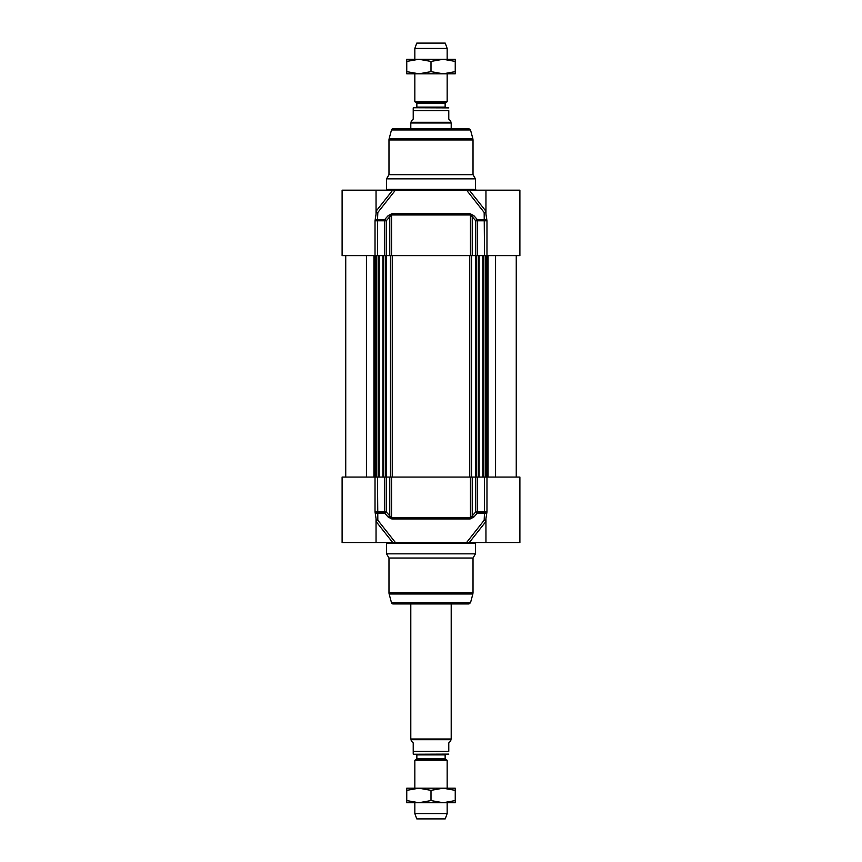 <?xml version="1.0" encoding="UTF-8"?>
<svg xmlns="http://www.w3.org/2000/svg" width="862" height="862" viewBox="0 0 862 862"><rect width="100%" height="100%" fill="white"/><g stroke="black" fill="none" stroke-linecap="round" stroke-linejoin="round"><path stroke-width="1.29" d="M485.942 518.601L485.952 542.521L469.316 542.521L485.996 521.424M485.952 542.521L519.894 542.521L519.894 477.063L475.759 477.063L475.759 511.899A1.616 0.808 41.5 0 0 477.354 513.105L484.487 513.105L484.175 520.217L466.59 542.521L395.41 542.521L377.825 520.217L377.47 477.063L342.106 477.063L342.106 542.521L395.41 542.521M386.241 477.063L389.764 477.063L389.764 515.875L386.241 511.899L386.241 477.063L377.47 477.063M484.53 477.063L484.53 511.899L475.759 511.899L472.236 515.875L472.236 477.063L475.759 477.063M475.447 553.835L386.553 553.835L388.977 558.037L473.022 558.037L475.447 553.835L475.447 543.329L476.255 542.521M389.139 594.004L391.488 602.743L470.512 602.743L472.861 594.004L389.139 594.004A4.849 4.849 0 0 1 388.977 592.744L388.977 558.037M470.512 602.743L468.95 603.939L393.05 603.939A1.616 1.616 0 0 1 391.488 602.743M391.801 518.935A1.616 0.733 90 0 1 391.563 517.739L391.563 477.063L470.436 477.063L470.436 517.739L391.563 517.739L389.764 515.875A1.616 0.808 -41.7 0 1 388.18 517.071L391.801 518.935L470.199 518.935L473.82 517.071L477.354 513.105A1.616 0.808 -90 0 0 477.623 511.899L477.623 477.063M485.942 518.568L486.976 511.899L486.976 477.063M480.608 542.521L480.048 542.521M375.024 477.063L375.024 511.899L376.047 518.59L376.047 542.521M375.347 514.302A1.616 1.174 -18.4 0 1 377.513 513.105L384.646 513.105L388.18 517.071M384.377 477.063L384.377 511.899A1.616 0.808 90 0 0 384.646 513.105A1.616 0.808 -41.5 0 0 386.241 511.899L375.024 511.899M391.563 477.063L389.764 477.063M473.82 517.071A1.616 0.808 41.7 0 1 472.236 515.875L470.436 517.739A1.616 0.733 -90 0 1 470.199 518.935M472.236 477.063L470.436 477.063M466.59 542.521L469.316 542.521M485.952 520.292A1.616 1.379 -22.9 0 0 484.175 520.217A1.616 0.851 -141.7 0 1 485.952 521.348M486.653 514.302A1.616 1.174 18.4 0 0 484.487 513.105L484.53 511.899L486.976 511.899M376.047 521.348A1.616 0.851 141.7 0 1 377.825 520.217A1.616 1.379 22.9 0 0 376.047 520.292M386.553 553.835L386.553 543.329A0.808 0.808 0 0 0 385.745 542.521M376.058 214.099L376.047 190.179L392.684 190.179L376.004 211.276M376.047 190.179L342.106 190.179L342.106 255.637L386.241 255.637L386.241 220.801A1.616 0.808 -138.5 0 0 384.646 219.594L377.513 219.594L377.825 212.483L395.41 190.179L466.59 190.179L484.175 212.483L484.53 255.637L519.894 255.637L519.894 190.179L466.59 190.179M475.759 255.637L472.236 255.637L472.236 216.825L475.759 220.801L475.759 255.637L484.53 255.637M377.47 255.637L377.47 220.801L386.241 220.801L389.764 216.825L389.764 255.637L386.241 255.637M470.199 213.765A1.616 0.733 -90 0 1 470.436 214.961L470.436 255.637L391.563 255.637L391.563 214.961L470.436 214.961L472.236 216.825A1.616 0.808 138.3 0 1 473.82 215.629L470.199 213.765L391.801 213.765L388.18 215.629L384.646 219.594A1.616 0.808 90 0 0 384.377 220.801L384.377 255.637M386.553 178.865L388.977 174.663L473.022 174.663L475.447 178.865L386.553 178.865L386.553 189.371A0.808 0.808 0 0 1 385.745 190.179M391.488 129.957L470.512 129.957L468.95 128.761L393.05 128.761A1.616 1.616 0 0 0 391.488 129.957L389.139 138.696A4.849 4.849 0 0 0 388.977 139.956L388.977 174.663M376.058 214.132L375.024 220.801L375.024 255.637M486.976 255.637L486.976 220.801L485.952 214.11L485.952 190.179M486.653 218.398A1.616 1.174 161.6 0 1 484.487 219.594L477.354 219.594L473.82 215.629M477.623 255.637L477.623 220.801A1.616 0.808 -90 0 0 477.354 219.594A1.616 0.808 138.5 0 0 475.759 220.801L486.976 220.801M470.436 255.637L472.236 255.637M388.18 215.629A1.616 0.808 -138.3 0 1 389.764 216.825L391.563 214.961A1.616 0.733 90 0 1 391.801 213.765M389.764 255.637L391.563 255.637M395.41 190.179L392.684 190.179M376.047 212.408A1.616 1.379 157.1 0 0 377.825 212.483A1.616 0.851 38.3 0 1 376.047 211.352M375.347 218.398A1.616 1.174 -161.6 0 0 377.513 219.594L377.47 220.801L375.024 220.801M485.952 211.352A1.616 0.851 -38.3 0 1 484.175 212.483A1.616 1.379 -157.1 0 0 485.952 212.408M519.894 219.271L519.894 218.463M516.252 477.063L516.252 255.637L516.252 477.063M416.206 107.75L445.783 107.75L416.206 107.75A0.646 0.646 0 0 0 416.852 107.103L416.852 103.278A0.646 0.646 0 0 0 416.529 102.718L414.837 101.738L447.162 101.738L447.162 73.809L414.837 73.809L414.837 101.738M448.779 107.89L414.105 107.75A2.909 2.909 0 0 0 413.221 107.89L413.221 119.064L411.196 121.089L411.196 122.296L450.794 122.296L450.794 121.089L448.779 119.064L448.779 110.659C448.779 106.565 448.779 106.565 448.779 110.659C448.779 106.565 448.779 106.565 448.779 110.659L413.221 110.659L413.221 107.89M411.196 122.296L410.797 122.997L451.203 122.997L451.203 128.761M410.797 122.997L410.797 128.761M447.162 48.434L445.223 43.1L416.777 43.1L414.837 48.434L447.162 48.434L447.162 59.262L443.122 59.262L455.244 59.262L455.244 61.428L443.122 59.262L431 61.428L418.878 59.262L443.122 59.262M414.837 48.434L414.837 59.262L418.878 59.262L406.756 61.428L406.756 59.262L418.878 59.262M455.244 73.809L443.122 73.809L455.244 71.643L455.244 73.809M418.878 73.809L406.756 73.809L406.756 71.643L418.878 73.809L431 71.643L443.122 73.809M455.244 71.643L455.244 61.428M431 71.643L431 61.428M406.756 71.643L406.756 61.428M416.852 758.722L416.852 754.896L445.137 754.896L445.137 758.722L416.852 758.722A0.646 0.646 0 0 1 416.529 759.282L445.46 759.282L447.162 760.262L414.837 760.262L416.529 759.282M416.206 754.25L445.783 754.25L416.206 754.25A0.646 0.646 0 0 1 416.852 754.896M413.221 754.11L413.221 751.341L413.221 754.11A2.909 2.909 0 0 0 414.105 754.25L448.779 754.11M411.196 739.704L411.196 740.911L413.221 742.936L413.221 751.341L448.779 751.341L448.779 742.936L450.794 740.911L450.794 739.704L411.196 739.704L410.797 739.003L410.797 603.939M448.779 751.341C448.779 755.435 448.779 755.435 448.779 751.341C448.779 755.435 448.779 755.435 448.779 751.341M451.203 603.939L451.203 739.003L410.797 739.003M443.122 802.737L455.244 800.572L455.244 802.737L443.122 802.737L447.162 802.737L447.162 813.566L414.837 813.566L414.837 802.737L418.878 802.737L406.756 802.737L406.756 800.572L418.878 802.737L431 800.572L443.122 802.737L418.878 802.737M418.878 788.191L443.122 788.191L431 790.357L418.878 788.191L406.756 790.357L406.756 788.191L418.878 788.191L414.837 788.191L414.837 760.262M447.162 813.566L445.223 818.9L416.777 818.9L414.837 813.566M443.122 788.191L455.244 788.191L455.244 790.357L443.122 788.191L447.162 788.191L447.162 760.262M455.244 800.572L455.244 790.357M431 800.572L431 790.357M406.756 800.572L406.756 790.357M473.022 558.037L473.022 592.744L388.977 592.744M376.004 521.424L392.684 542.521M386.553 543.329L475.447 543.329M388.977 139.956L473.022 139.956L473.022 174.663M389.139 138.696L472.861 138.696L473.022 139.956M485.996 211.276L469.316 190.179M475.447 178.865L475.447 189.371L386.553 189.371M495.564 477.063L495.564 255.637M488.064 477.063L488.064 255.637M487.041 477.063L487.041 255.637M486.631 477.063L486.631 255.637M486.179 477.063L486.179 255.637M485.274 477.063L485.274 255.637M483.237 477.063L483.237 255.637M482.785 477.063L482.785 255.637M478.291 477.063L478.291 255.637M476.223 477.063L476.223 255.637M475.695 477.063L475.695 255.637M471.536 477.063L471.536 255.637M469.747 477.063L469.747 255.637M392.253 477.063L392.253 255.637M390.464 477.063L390.464 255.637M386.305 477.063L386.305 255.637M385.777 477.063L385.777 255.637M383.709 477.063L383.709 255.637M379.215 477.063L379.215 255.637M378.763 477.063L378.763 255.637M376.726 477.063L376.726 255.637M375.821 477.063L375.821 255.637M375.369 477.063L375.369 255.637M374.959 477.063L374.959 255.637M373.936 477.063L373.936 255.637M366.436 477.063L366.436 255.637M416.852 103.278L445.137 103.278L445.46 102.718L416.529 102.718M445.137 103.278L445.137 107.103L416.852 107.103M472.861 594.004L473.022 592.744M470.512 129.957L472.861 138.696M475.447 189.371L476.255 190.179M485.22 477.063L485.22 255.637M479.1 477.063L479.1 255.637M382.9 477.063L382.9 255.637M376.78 477.063L376.78 255.637M345.737 477.063L345.737 255.637M445.46 102.718L447.162 101.738M445.137 107.103L445.783 107.75M450.794 122.296L451.203 122.997M445.137 758.722L445.46 759.282M445.137 754.896L445.783 754.25M450.794 739.704L451.203 739.003"/></g></svg>
